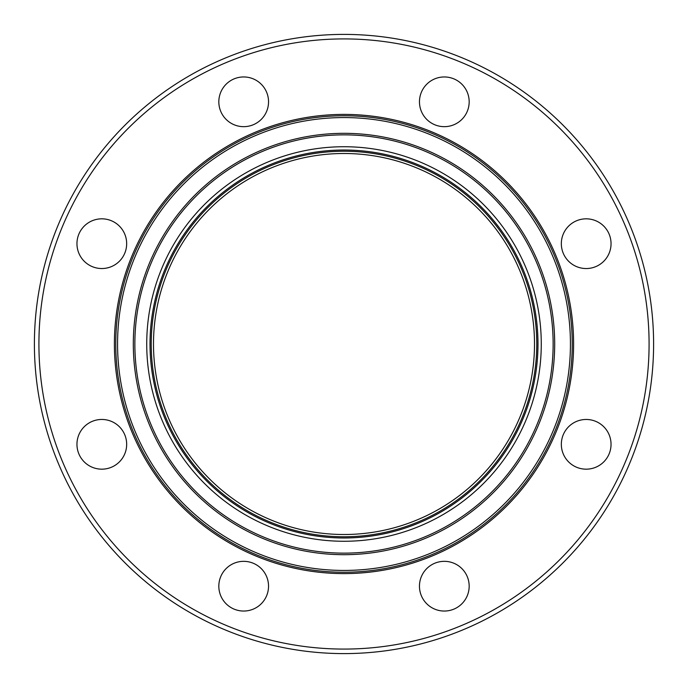 <?xml version="1.0" encoding="UTF-8"?>
<svg xmlns="http://www.w3.org/2000/svg" width="688" height="688" viewBox="0 0 688 688"><rect width="100%" height="100%" fill="white"/><g stroke="black" fill="none" stroke-linecap="round" stroke-linejoin="round"><path stroke-width="1.03" d="M119.385 261.259A24.863 24.863 0 0 1 84.237 261.259A24.863 24.863 0 0 1 84.237 226.103A24.863 24.863 0 0 1 119.385 226.103A24.863 24.863 0 0 1 119.385 261.259M243.681 126.669A24.863 24.863 0 0 1 218.827 101.815A24.863 24.863 0 0 1 243.681 76.953A24.863 24.863 0 0 1 268.544 101.815A24.863 24.863 0 0 1 243.681 126.669M426.741 119.385A24.863 24.863 0 0 1 426.741 84.237A24.863 24.863 0 0 1 461.897 84.237A24.863 24.863 0 0 1 461.897 119.385A24.863 24.863 0 0 1 426.741 119.385M561.331 243.681A24.863 24.863 0 0 1 586.185 218.827A24.863 24.863 0 0 1 611.047 243.681A24.863 24.863 0 0 1 586.185 268.544A24.863 24.863 0 0 1 561.331 243.681M568.615 426.741A24.863 24.863 0 0 1 603.763 426.741A24.863 24.863 0 0 1 603.763 461.897A24.863 24.863 0 0 1 568.615 461.897A24.863 24.863 0 0 1 568.615 426.741M444.319 561.331A24.863 24.863 0 0 1 469.173 586.185A24.863 24.863 0 0 1 444.319 611.047A24.863 24.863 0 0 1 419.456 586.185A24.863 24.863 0 0 1 444.319 561.331M261.259 568.615A24.863 24.863 0 0 1 261.259 603.763A24.863 24.863 0 0 1 226.103 603.763A24.863 24.863 0 0 1 226.103 568.615A24.863 24.863 0 0 1 261.259 568.615M126.669 444.319A24.863 24.863 0 0 1 101.815 469.173A24.863 24.863 0 0 1 76.953 444.319A24.863 24.863 0 0 1 101.815 419.456A24.863 24.863 0 0 1 126.669 444.319M344 653.6A309.6 309.6 0 0 0 612.122 189.2A309.6 309.6 0 0 0 75.878 189.2A309.6 309.6 0 0 0 344 653.6M344 649.076A305.076 305.076 0 0 0 608.209 191.462A305.076 305.076 0 0 0 79.791 191.462A305.076 305.076 0 0 0 344 649.076M344 573.603A229.603 229.603 0 0 0 542.841 229.199A229.603 229.603 0 0 0 145.159 229.199A229.603 229.603 0 0 0 344 573.603M344 572.244A228.244 228.244 0 0 0 541.662 229.878A228.244 228.244 0 0 0 146.338 229.878A228.244 228.244 0 0 0 344 572.244M344 534.507A190.507 190.507 0 0 0 508.982 248.746A190.507 190.507 0 0 0 179.018 248.746A190.507 190.507 0 0 0 344 534.507M344 570.438A226.438 226.438 0 0 0 540.097 230.781A226.438 226.438 0 0 0 147.903 230.781A226.438 226.438 0 0 0 344 570.438M344 554.691A210.691 210.691 0 0 0 526.458 238.659A210.691 210.691 0 0 0 161.542 238.659A210.691 210.691 0 0 0 344 554.691M344 553.135A209.135 209.135 0 0 0 525.116 239.433A209.135 209.135 0 0 0 162.884 239.433A209.135 209.135 0 0 0 344 553.135M344 541.267A197.267 197.267 0 0 0 514.839 245.367A197.267 197.267 0 0 0 173.161 245.367A197.267 197.267 0 0 0 344 541.267M344 537.982A193.982 193.982 0 0 0 511.992 247.009A193.982 193.982 0 0 0 176.008 247.009A193.982 193.982 0 0 0 344 537.982M344 536.769A192.769 192.769 0 0 0 510.943 247.62A192.769 192.769 0 0 0 177.057 247.62A192.769 192.769 0 0 0 344 536.769"/></g></svg>
